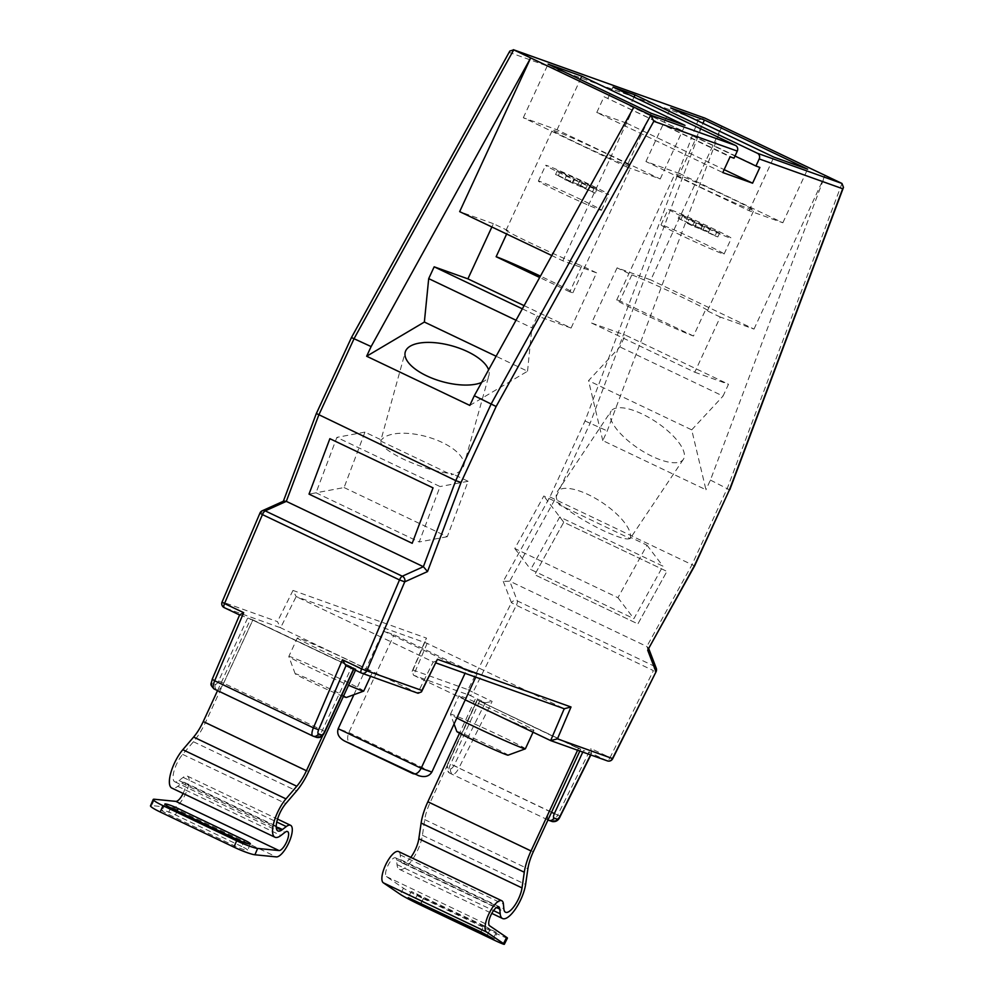 <?xml version="1.0" encoding="UTF-8"?>
<svg xmlns="http://www.w3.org/2000/svg" width="994" height="994" viewBox="0 0 994 994"><rect width="100%" height="100%" fill="white"/><g stroke="black" fill="none" stroke-linecap="round" stroke-linejoin="round"><path stroke-width="0.75" stroke-dasharray="4.97 3.73" d="M262.192 510.792A4.349 3.79 -114.3 0 0 260.291 512.991L283.079 502.716L316.266 413.69M559.373 504.853L559.933 503.685L543.817 496.006L514.793 548.514L617.957 597.692L646.995 545.184L630.879 537.505L630.184 538.611L559.373 504.853A43.438 15.954 -146.3 0 1 557.261 491.719L611.124 411.094A43.438 15.954 -146.3 0 0 652.288 456.42A43.438 15.954 -146.3 0 0 683.363 459.352A43.438 15.954 -146.3 0 0 642.199 414.013A43.438 15.954 -146.3 0 0 611.124 411.094M630.184 538.611A43.438 15.954 -146.3 0 0 588.336 494.652A43.438 15.954 -146.3 0 0 557.261 491.719M683.363 459.352L630.879 537.505C629.637 540.823 620.306 538.462 602.861 530.411C584.795 521.527 570.481 512.618 559.933 503.685M524.099 305.643L571.078 328.032L596.574 272.853L581.801 265.82A43.438 1.429 24.8 0 1 531.467 243.443A43.438 1.429 24.8 0 1 506.083 230.235A43.438 1.429 24.8 0 1 508.158 230.72L506.642 234.025M605.831 153.374A43.438 1.429 24.8 0 0 552.341 130.139A43.438 1.429 24.8 0 0 577.713 143.335A43.438 1.429 24.8 0 0 631.202 166.57A43.438 1.429 24.8 0 0 605.831 153.374M581.801 265.82L569.786 291.838A43.438 1.429 24.8 0 0 572.929 292.696A43.438 1.429 24.8 0 0 547.557 279.488A43.438 1.429 24.8 0 0 540.425 276.121M316.03 492.8L419.207 541.978L440.056 486.551L336.879 437.372L316.03 492.8L309.022 494.117L344.086 487.557L364.935 432.117L381.05 439.795C378.739 444.144 386.194 450.605 403.39 459.166C421.704 467.528 437.907 472.349 451.997 473.616L451.475 474.784A43.438 18.526 15.6 0 0 463.577 466.236A43.438 18.526 15.6 0 0 442.168 442.442A43.438 18.526 15.6 0 0 380.665 441.038L405.254 352.05M456.818 731.509A28.23 0.932 -155.2 0 1 458.495 731.907A28.23 0.932 -155.2 0 1 487.694 744.742A28.23 0.932 -155.2 0 1 508.058 755.179M525.379 748.805A41.263 1.354 24.8 0 0 501.262 736.268A41.263 1.354 24.8 0 0 452.904 714.81A41.263 1.354 24.8 0 0 450.456 714.189A41.263 1.354 24.8 0 0 450.456 714.239A41.263 1.354 24.8 0 0 456.842 717.991M343.352 696.471A28.23 0.932 -155.2 0 1 314.738 683.773A28.23 0.932 -155.2 0 1 295.181 673.783A28.23 0.932 -155.2 0 1 296.858 674.168A28.23 0.932 -155.2 0 1 326.057 687.016A28.23 0.932 -155.2 0 1 346.409 697.453M363.729 691.079A41.263 1.354 24.8 0 0 339.625 678.529A41.263 1.354 24.8 0 0 291.267 657.084A41.263 1.354 24.8 0 0 288.807 656.45A41.263 1.354 24.8 0 0 312.924 668.999A41.263 1.354 24.8 0 0 348.546 685.239M295.181 673.783L288.807 656.5A41.263 1.354 24.8 0 0 288.807 656.5L297.33 638.011A41.263 1.354 -155.2 0 1 348.148 660.091A41.263 1.354 -155.2 0 1 372.253 672.627A41.263 1.354 -155.2 0 1 321.447 650.548A41.263 1.354 -155.2 0 1 297.33 638.011M509.785 717.817A41.263 1.354 -155.2 0 1 533.902 730.354A41.263 1.354 -155.2 0 1 483.084 708.275A41.263 1.354 -155.2 0 1 458.979 695.738A41.263 1.354 -155.2 0 1 509.785 717.817M631.849 274.891L619.834 300.909A43.438 1.429 24.8 0 0 616.69 300.051A43.438 1.429 24.8 0 0 642.062 313.247A43.438 1.429 24.8 0 0 693.477 336.009L705.491 309.991A43.438 1.429 24.8 0 0 707.579 310.476A43.438 1.429 24.8 0 0 682.195 297.281A43.438 1.429 24.8 0 0 631.849 274.891L617.088 267.858L650.821 279.91L721.843 126.201L607.247 430.899L602.774 440.578L705.951 489.756L691.712 429.855L588.535 380.677L619.858 346.906L625.325 335.077L728.503 384.256L723.036 396.084L619.858 346.906M728.453 197.172A43.438 1.429 24.8 0 0 674.963 173.925A43.438 1.429 24.8 0 0 700.335 187.133A43.438 1.429 24.8 0 0 753.825 210.368A43.438 1.429 24.8 0 0 728.453 197.172M693.477 336.009L619.834 300.909M617.088 267.858L591.592 323.038L694.769 372.216L720.265 317.036L753.999 329.089L650.821 279.91M753.999 329.089L825.02 175.379L710.424 480.077L705.951 489.756M316.589 413.616L351.702 337.649L509.363 52.434L698.248 119.901L585.019 420.984L549.918 496.95L503.25 581.353L509.736 581.167L646.808 646.498L648.535 648.1L648.436 649.417M549.918 496.95L694.359 565.797M559.759 516.979L530.721 569.487L633.899 618.666L662.936 566.158L559.759 516.979L563.735 522.223L534.71 574.731L637.887 623.909L666.912 571.388L563.735 522.223L534.71 574.731L637.887 623.909L666.912 571.388L563.735 522.223L543.817 496.006M585.019 420.984L607.247 430.899M710.424 480.077L729.459 489.831M522.335 308.836L537.344 315.993L531.877 327.809L516.023 320.254M418.027 693.253L280.594 627.773L277.438 621.61L222.395 601.954A4.349 4.075 109.7 0 0 224.259 607.645L280.594 627.773L296.15 596.599L433.222 661.929L417.666 693.104L361.232 672.938M465.217 699.875L413.566 675.261L427.147 643.379L425.73 639.453L426.575 638.148L292.994 590.436L296.15 596.599L427.147 643.379L564.219 708.71L435.919 662.911M466.335 670.528L383.349 630.966L394.034 634.781L477.021 674.342L466.335 670.528L465.043 673.311M239.852 615.075L247.717 617.883L218.581 680.94A4.349 1.491 -64.5 0 1 215.35 684.381L212.269 683.276A4.349 1.491 -64.5 0 1 212.53 679.175L239.716 615.013M345.837 665.595L354.1 668.527L351.565 667.21L322.429 730.267L223.675 683.201L252.811 620.132L351.565 667.21M252.811 620.132L247.717 617.883M503.25 581.353L511.438 602.687L468.037 689.687L412.982 670.018L412.137 671.335L413.566 675.261L469.901 695.378L485.395 702.77L479.667 701.155L583.515 750.482L582.77 752.098M590.585 754.881L591.38 753.303L583.515 750.482M591.38 753.303L590.834 754.98M353.901 694.694L383.349 630.966M344.732 741.114L349.789 742.916C347.266 740.903 346.968 737.436 348.869 732.528L394.034 634.781M475.728 677.125L477.021 674.342M349.789 742.916L419.021 775.842M679.672 173.59L645.938 161.537L749.116 210.716L782.85 222.768L679.672 173.59L702.92 123.293M782.85 222.768L807.613 169.166M749.116 210.716L773.879 157.114M645.938 161.537L670.714 107.936M626.493 166.917L660.227 178.97L557.05 129.792L523.316 117.739L626.493 166.917L651.256 113.316M523.316 117.739L548.092 64.138M557.05 129.792L580.297 79.495M660.227 178.97L684.99 125.368M481.643 382.454A43.438 18.526 15.6 0 0 488.936 375.409A43.438 18.526 15.6 0 0 488.613 369.83M469.814 405.415L527.541 371.222L496.118 356.25M527.541 371.222L531.877 327.809M596.574 272.853L562.84 260.813L551.794 255.545M562.84 260.813L633.861 107.103M571.078 328.032L537.344 315.993M508.158 230.72L493.397 223.687L491.868 226.98M493.397 223.687L459.663 211.635M364.935 432.117L336.879 437.372M344.086 487.557L447.263 536.723L468.112 481.295L451.997 473.616M468.112 481.295L440.056 486.551M447.263 536.723L419.207 541.978M380.665 441.038L451.475 474.784M569.786 291.838L539.667 277.475M602.774 440.578L588.535 380.677M691.712 429.855L723.036 396.084M694.769 372.216L728.503 384.256M591.592 323.038L625.325 335.077M514.793 548.514L530.721 569.487M617.957 597.692L633.899 618.666M646.995 545.184L662.936 566.158M720.265 317.036L705.491 309.991M437.037 660.687L433.57 662.079M283.799 501.051L283.079 502.716M607.334 760.87A4.349 4.075 109.7 0 1 606.974 760.721L591.492 753.34L590.883 748.482L557.659 815.08L458.905 768.014L492.129 701.416L472.97 692.284L516.358 605.284L653.431 670.627L610.043 757.627L590.883 748.482M509.363 52.434L509.835 51.042M698.248 119.901L704.895 118.124L590.299 422.823L554.814 499.622L509.736 581.167L517.315 600.91A4.349 1.491 -64.5 0 1 516.358 605.284L511.438 602.687A4.349 3.877 159 0 1 517.315 600.91L654.387 666.253A4.349 3.877 159 0 1 656.251 668.229M485.395 702.77L492.129 701.416M634.023 97.077L629.923 105.96L735.001 156.046M629.923 105.96L759.876 167.427M633.849 107.364L626.568 123.132L724.141 169.639M626.568 123.132L596.773 112.484L722.787 172.558M596.773 112.484L604.054 96.729L730.081 156.791M604.054 96.729L734.007 158.195M607.993 98.133L613.087 87.099M410.795 857.375A17.37 5.939 -64.5 0 1 402.359 863.065A17.37 5.939 -64.5 0 1 400.681 859.686L400.247 854.927A17.395 5.952 115.5 0 0 398.569 851.547M420.052 904.801L423.158 898.588A17.37 0.857 26.5 0 1 403.452 888.176L386.43 876.584A10.449 3.566 -64.5 0 1 387.71 866.047A10.449 3.566 -64.5 0 1 395.575 857.822A10.449 3.566 -64.5 0 1 396.594 859.847L397.016 864.606A24.328 8.325 115.5 0 0 399.377 869.34A24.328 8.325 115.5 0 0 412.46 859.549A24.328 8.325 115.5 0 0 422.438 835.283L424.711 819.603A27.807 9.505 -64.5 0 1 430.104 802.58L477.455 700.111L580.633 749.29L578.384 748.482L577.576 750.234M483.979 925.7L411.305 891.456L423.618 898.141L496.292 932.384L483.979 925.7L480.885 931.912M423.158 898.588L496.851 933.714L493.757 939.926M507.437 938.087A17.37 0.857 26.5 0 1 496.851 933.714M477.455 700.111L578.384 748.482M475.207 699.304L459.539 733.199M579.825 751.042L580.633 749.29M217.549 690.606L250.6 619.088L252.849 619.883L205.497 722.352A34.753 11.891 -64.5 0 1 193.445 741.748L182.647 754.384A17.37 5.939 115.5 0 0 174.149 770.648A17.37 5.939 115.5 0 0 174.77 781.769A17.37 5.939 115.5 0 0 179.044 780.526L183.12 777.383A17.395 5.952 -64.5 0 1 187.406 776.128A17.395 5.952 -64.5 0 1 185.543 793.846A17.395 5.952 -64.5 0 1 173.155 807.724L151.747 805.6L154.455 799.251M183.107 793.448A10.449 3.566 115.5 0 0 183.294 793.038A10.449 3.566 115.5 0 0 184.412 782.402A10.449 3.566 115.5 0 0 181.84 783.148L177.764 786.304A24.328 8.325 -64.5 0 1 171.776 788.043M241.803 846.528L175.478 814.906A10.425 1.193 23.1 0 0 162.146 810.445A10.425 1.193 23.1 0 0 167.986 814.161L234.311 845.782A10.425 1.193 23.1 0 0 247.655 850.23A10.425 1.193 23.1 0 0 241.803 846.528L243.629 842.241M150.504 805.811A17.37 2 -156.9 0 1 151.747 805.6M252.849 619.883L356.026 669.061L355.492 670.204M250.6 619.088L356.026 669.061M323.075 734.69L353.777 668.254M558.678 191.631A34.753 1.143 24.8 0 0 601.469 210.231A34.753 1.143 24.8 0 0 581.167 199.67A34.753 1.143 24.8 0 0 538.375 181.07A34.753 1.143 24.8 0 0 558.678 191.631M565.959 175.863A34.753 1.143 24.8 0 0 608.75 194.464A34.753 1.143 24.8 0 0 588.448 183.902A34.753 1.143 24.8 0 0 545.656 165.302A34.753 1.143 24.8 0 0 565.959 175.863M557.373 170.595L573.861 179.131L597.034 189.171L580.546 180.635L557.373 170.595L555.559 174.546L570.295 181.567L572.109 177.628M555.559 174.546L558.367 175.54L560.181 171.602M558.367 175.54L573.103 182.573L574.93 178.634M573.103 182.573L578.732 184.573L580.546 180.635M578.732 184.573L586.1 188.09L587.914 184.151M582.298 182.138L580.471 186.089L586.1 188.09M580.471 186.089L595.22 193.109L597.034 189.171M566.493 175.615L564.667 179.554L595.22 193.109M592.399 192.103L594.226 188.164M577.663 185.083L579.49 181.144M572.047 183.07L573.861 179.131M564.667 179.554L570.295 181.567M681.3 235.429A34.753 1.143 -155.2 0 1 660.998 224.868A34.753 1.143 -155.2 0 1 703.789 243.455A34.753 1.143 -155.2 0 1 724.092 254.017A34.753 1.143 -155.2 0 1 681.3 235.429M688.581 219.662A34.753 1.143 -155.2 0 1 668.279 209.1A34.753 1.143 -155.2 0 1 711.07 227.701A34.753 1.143 -155.2 0 1 731.373 238.249A34.753 1.143 -155.2 0 1 688.581 219.662M682.803 215.4L719.656 232.969L696.483 222.929L679.995 214.393L682.803 215.4L680.989 219.339L695.725 226.371L697.552 222.42M680.989 219.339L678.181 218.332L679.995 214.393M678.181 218.332L692.917 225.365L694.731 221.426M692.917 225.365L687.289 223.352L689.115 219.413M687.289 223.352L694.657 226.868L696.483 222.929M694.657 226.868L700.285 228.868L702.112 224.93M700.285 228.868L715.021 235.901L716.848 231.962M703.168 224.433L701.354 228.371L708.722 231.888L703.093 229.875L717.83 236.907L719.656 232.969M717.83 236.907L715.021 235.901M703.093 229.875L704.92 225.936M708.722 231.888L710.536 227.949M701.354 228.371L695.725 226.371M841.968 183.455L727.372 488.153L691.886 564.952L646.808 646.498L654.387 666.253A4.349 1.491 -64.5 0 1 653.431 670.627L656.077 671.72M612.689 758.72L610.043 757.627A4.349 1.491 115.5 0 1 606.974 760.721L550.639 740.592M412.982 670.018L426.575 638.148M292.994 590.436L277.438 621.61M222.084 602.004L260.105 512.991M479.667 701.155L450.531 764.224A8.685 2.97 115.5 0 0 449.599 773.071L548.266 820.087M485.258 702.721L453.985 765.417A4.349 1.491 -64.5 0 1 450.916 768.511L447.834 767.405A4.349 1.491 -64.5 0 1 448.257 762.97L549.284 811.29L578.421 748.234M448.257 762.97L477.393 699.913M212.269 683.276A4.349 4.075 -70.3 0 0 214.132 688.979L312.7 735.958M353.479 669.248L353.839 668.465M324.963 731.584L322.429 730.267A8.685 2.97 -64.5 0 1 315.968 737.138A4.349 4.075 -70.3 0 0 316.328 737.287M215.35 684.381A4.349 4.075 -70.3 0 0 217.214 690.072A8.685 2.97 115.5 0 0 223.675 683.201L218.581 680.94M477.132 699.838L447.996 762.895C446.505 769.617 444.89 767.616 449.599 773.071A8.685 2.97 115.5 0 0 449.698 773.108A4.349 4.075 -70.3 0 1 447.834 767.405M548.017 819.876A8.685 2.97 -64.5 0 1 549.284 811.29L551.508 812.322M450.916 768.511A4.349 4.075 -70.3 0 0 452.779 774.202A8.685 2.97 115.5 0 0 458.905 768.014L453.985 765.417M560.305 816.173L557.659 815.08A8.685 2.97 -64.5 0 1 551.533 821.28A4.349 4.075 109.7 0 0 551.894 821.429M431.856 772.077L348.869 732.528L338.184 728.714M418.027 775.444L412.97 773.643M468.037 689.687L472.97 692.284A4.349 1.491 115.5 0 1 469.901 695.378A4.349 4.075 109.7 0 1 468.037 689.687M400.247 854.927L503.424 904.105M386.43 876.584L489.607 925.762M424.711 819.603L527.889 868.781M430.104 802.58L533.281 851.759M422.438 835.283L525.602 884.461M397.016 864.606L493.546 910.616M396.594 859.847L496.54 907.497M400.681 859.686L503.859 908.864M403.452 888.176L400.358 894.389M417.654 894.091L414.56 900.303M423.618 898.141L421.009 903.372M489.943 929.763L487.271 935.106M173.155 807.724L276.32 856.903M181.84 783.148L285.017 832.326M177.764 786.304L280.929 835.482M183.12 777.383L276.767 822.013M179.044 780.526L276.22 826.846M182.647 754.384L285.825 803.562M193.445 741.748L296.622 790.926M205.497 722.352L308.674 771.53M177.18 810.905L175.478 814.906M170.695 807.811L167.986 814.161M237.019 839.421L234.311 845.782M506.083 230.235L552.341 130.139M454.059 724.017L450.456 714.239M370.563 676.305L372.253 672.627M533.045 732.205L533.902 730.354M616.69 300.051L674.963 173.925M707.579 310.476L753.825 210.368M450.456 714.189L458.979 695.738M463.577 466.236L488.936 375.409M572.929 292.696L631.202 166.57M353.715 669.36L354.1 668.527M648.796 648.784L648.535 648.1M412.137 671.335L425.73 639.453M399.377 869.34L491.806 913.387M395.575 857.822L498.752 907M402.359 863.065L505.536 912.244M411.305 891.456L408.211 897.669M496.292 932.384L493.186 938.597M184.412 782.402L287.589 831.58M187.406 776.128L277.537 819.093M174.77 781.769L277.935 830.947M164.842 804.096L162.146 810.445M250.351 843.881L247.655 850.23M601.469 210.231L608.75 194.464M538.375 181.07L545.656 165.302M660.998 224.868L668.279 209.1M724.092 254.017L731.373 238.249"/><path stroke-width="1.49" d="M212.219 679.237L214.667 680.778A8.685 2.97 115.5 0 0 214.045 688.929C209.262 683.673 211.138 685.04 212.219 679.237L239.653 614.864L243.679 612.689L214.667 680.778L313.408 727.844L342.433 659.755L361.592 668.887L399.501 579.924L262.428 514.594A4.349 1.491 -64.5 0 1 262.578 514.246A4.349 1.491 -64.5 0 1 265.212 510.879A4.349 3.79 -114.3 0 0 262.192 510.792A4.349 4.349 0 0 0 259.981 513.041L260.105 512.991M427.532 571.562L404.744 581.838A4.349 3.79 -114.3 0 0 402.284 576.209L423.382 566.704L455.749 480.624L461.042 482.463L427.532 571.562L423.382 566.704L286.309 501.361L283.799 501.051L262.192 510.792M506.642 234.025L496.143 256.725A43.438 1.429 24.8 0 1 540.425 276.121M488.613 369.83A43.438 18.526 15.6 0 0 467.528 351.627A43.438 18.526 15.6 0 0 405.254 352.05A43.438 18.526 15.6 0 0 426.662 375.844A43.438 18.526 15.6 0 0 481.643 382.454M456.842 717.991A41.263 1.354 24.8 0 0 474.56 726.726A41.263 1.354 24.8 0 0 522.919 748.184A41.263 1.354 24.8 0 0 525.341 748.83L508.058 755.179A28.23 0.932 -155.2 0 1 506.406 754.732A28.23 0.932 -155.2 0 1 478.027 742.282A28.23 0.932 -155.2 0 1 456.818 731.509L454.059 724.017M348.546 685.239A41.263 1.354 24.8 0 0 361.282 690.445A41.263 1.354 24.8 0 0 363.692 691.103L346.409 697.453A28.23 0.932 -155.2 0 1 344.756 697.005A28.23 0.932 -155.2 0 1 343.352 696.471M363.692 691.103A41.263 1.354 24.8 0 0 363.729 691.079L370.563 676.305M525.341 748.83A41.263 1.354 24.8 0 0 525.379 748.805L533.045 732.205M759.217 158.928A4.349 4.075 -70.3 0 0 757.353 153.238L841.968 183.455L843.496 187.394L842.688 188.748L759.217 158.928L755.937 166.023L759.876 167.427L752.595 183.194L722.787 172.558L730.081 156.791L734.007 158.195L737.287 151.1L653.816 121.293L496.143 406.496L461.042 482.463M841.968 183.455L704.895 118.124L513.736 49.849L530.684 57.925L371.122 346.571L366.649 356.237L424.363 322.044L428.7 278.631L434.167 266.814L522.335 308.836M516.023 320.254L428.7 278.631M316.589 413.616L455.749 480.624L491.235 403.825L650.809 115.18L633.861 107.103L474.287 395.736L496.143 406.496M351.702 337.649L371.122 346.571M474.287 395.736L469.814 405.415L366.649 356.237M465.217 699.875L550.639 740.592L564.219 708.734L571.016 706.995L557.435 738.865L550.639 740.592L607.334 760.87A4.349 4.349 0 0 0 612.689 758.72L656.077 671.72A4.349 4.349 0 0 0 656.251 668.229A4.349 3.877 159 0 1 655.878 671.534L647.703 650.2L694.359 565.797L729.459 489.831L842.688 188.748M651.256 113.316L684.99 125.368L581.825 76.19L548.092 64.138L651.256 113.316M704.448 119.988L670.714 107.936L773.879 157.114L807.613 169.166L704.448 119.988L702.92 123.293M653.816 121.293L650.809 115.18L735.423 145.397L613.087 87.099L635.017 94.927L757.353 153.238M633.861 107.103L530.684 57.925L459.663 211.635L551.794 255.545M329.871 438.689L309.022 494.117L412.199 543.296L433.036 487.868L329.871 438.689L309.022 494.117L412.199 543.296L433.036 487.868L329.871 438.689M419.021 775.842L344.732 741.114C338.817 737.883 336.643 733.758 338.184 728.714L353.901 694.694M338.184 728.714L421.17 768.263L465.043 673.311M418.027 775.444C424.401 777.668 429.01 776.55 431.856 772.077L475.728 677.125M431.856 772.077L421.17 768.263C418.685 772.86 415.952 774.649 412.97 773.643L344.732 741.114M580.297 79.495L581.825 76.19M496.118 356.25L424.363 322.044M491.868 226.98L467.901 278.854L434.167 266.814M467.901 278.854L524.099 305.643M539.667 277.475L496.143 256.725M342.433 659.755L345.775 665.57L361.282 672.963L345.837 665.595M421.891 690.457L421.481 691.861L418.027 693.253L361.692 673.137A4.349 4.075 109.7 0 1 361.331 672.988A4.349 1.491 115.5 0 1 361.282 672.963A4.349 4.349 0 0 0 361.692 673.137A4.349 4.075 109.7 0 0 366.836 670.801L421.891 690.457L437.435 659.283L421.481 691.861M283.34 501.262L316.266 413.703L351.503 337.438L509.835 51.042L513.736 49.849L354.162 338.482L318.676 415.281L286.309 501.361L265.212 510.879L402.284 576.209A4.349 1.491 -64.5 0 0 399.65 579.577A4.349 1.491 -64.5 0 0 399.501 579.924L404.744 581.838L366.836 670.801L361.592 668.887A4.349 1.491 115.5 0 0 361.282 672.963M735.423 145.397A4.349 4.075 109.7 0 1 737.287 151.1M647.703 650.2L694.558 566.008L729.459 489.831M513.376 49.7L704.895 118.124M635.017 94.927L634.023 97.077M735.001 156.046L755.937 166.023M724.141 169.639L752.595 183.194M577.576 750.234L531.032 850.951A34.753 11.891 115.5 0 0 524.285 872.235L522.012 887.915A17.37 5.939 -64.5 0 1 514.892 905.248A17.37 5.939 -64.5 0 1 505.536 912.244A17.37 5.939 -64.5 0 1 503.859 908.864L503.424 904.105A17.395 5.952 115.5 0 0 501.746 900.726L398.569 851.547A17.395 5.952 115.5 0 0 385.461 865.24A17.395 5.952 115.5 0 0 383.324 882.796L400.358 894.389A17.37 0.857 -153.5 0 0 420.052 904.801L493.757 939.926A17.37 0.857 -153.5 0 0 504.331 944.3A17.37 0.857 -153.5 0 0 503.523 943.567L506.629 937.354L489.607 925.762A10.449 3.566 -64.5 0 1 490.874 915.213A10.449 3.566 -64.5 0 1 498.752 907A10.449 3.566 -64.5 0 1 499.758 909.025L500.193 913.784A24.328 8.325 115.5 0 0 502.542 918.518A24.328 8.325 115.5 0 0 515.637 908.727A24.328 8.325 115.5 0 0 525.602 884.461L527.889 868.781A27.807 9.505 -64.5 0 1 533.281 851.759L579.825 751.042M501.746 900.726A17.395 5.952 115.5 0 0 488.638 914.418A17.395 5.952 115.5 0 0 486.501 931.974L503.523 943.567M506.629 937.354A17.37 0.857 26.5 0 1 507.437 938.087L504.331 944.3M480.885 931.912L408.211 897.669L420.512 904.354L486.836 935.963L493.186 938.597L480.885 931.912M459.539 733.199L427.855 801.773A34.753 11.891 115.5 0 0 421.121 823.057L418.834 838.737A17.37 5.939 -64.5 0 1 410.795 857.375M355.492 670.204L308.674 771.53A34.753 11.891 -64.5 0 1 296.622 790.926L285.825 803.562A17.37 5.939 115.5 0 0 277.326 819.826A17.37 5.939 115.5 0 0 277.935 830.947A17.37 5.939 115.5 0 0 282.209 829.704L286.297 826.561A17.395 5.952 -64.5 0 1 290.583 825.306A17.395 5.952 -64.5 0 1 288.72 843.011A17.395 5.952 -64.5 0 1 276.32 856.903L254.924 854.778A17.37 2 -156.9 0 1 233.95 847.136L236.647 840.775A17.37 2 23.1 0 0 257.632 848.429L279.028 850.553A10.449 3.566 115.5 0 0 286.471 842.216A10.449 3.566 115.5 0 0 287.589 831.58A10.449 3.566 115.5 0 0 285.017 832.326L280.929 835.482A24.328 8.325 -64.5 0 1 274.953 837.221A24.328 8.325 -64.5 0 1 274.083 821.64A24.328 8.325 -64.5 0 1 285.974 798.878L296.784 786.242A27.807 9.505 115.5 0 0 306.425 770.735L323.075 734.69M274.953 837.221L171.776 788.043A24.328 8.325 -64.5 0 1 170.918 772.462A24.328 8.325 -64.5 0 1 182.809 749.7L193.606 737.063A27.807 9.505 115.5 0 0 203.248 721.557L217.549 690.606M236.647 840.775L162.954 805.649A17.37 2 23.1 0 1 153.213 799.462A17.37 2 23.1 0 1 154.455 799.251L175.851 801.375A10.449 3.566 115.5 0 0 183.107 793.448M244.512 840.166L178.187 808.557A10.425 1.193 23.1 0 0 164.842 804.096A10.425 1.193 23.1 0 0 170.695 807.811L237.019 839.421A10.425 1.193 23.1 0 0 250.351 843.881A10.425 1.193 23.1 0 0 244.512 840.166L243.629 842.241M162.954 805.649L160.245 812.011L233.95 847.136M160.245 812.011A17.37 2 -156.9 0 1 150.504 805.811L153.213 799.462M222.084 602.004L259.981 513.041L262.428 514.594L224.52 603.557L222.084 602.004A4.349 4.349 0 0 0 224.209 607.632L239.604 614.975L224.259 607.645A4.349 1.491 -64.5 0 1 224.209 607.632A4.349 1.491 -64.5 0 1 224.52 603.557L243.679 612.689M437.435 659.283L571.016 706.995M557.435 738.865L612.478 758.534L656.077 671.72M582.77 752.098L554.379 813.552A4.349 1.491 115.5 0 0 553.956 817.987L557.038 819.093A4.349 1.491 115.5 0 0 560.107 815.999L590.585 754.881M312.7 735.958L214.132 688.979A8.685 2.97 115.5 0 1 214.045 688.929L312.799 736.007A8.685 2.97 -64.5 0 1 313.408 727.844L318.652 729.758A4.349 1.491 115.5 0 0 318.391 733.858L321.472 734.964A4.349 1.491 115.5 0 0 324.703 731.522L353.479 669.248M345.974 665.669L318.652 729.758M324.703 731.522L324.963 731.584C323.013 736.405 320.143 738.318 316.328 737.287L313.247 736.194A4.349 4.075 -70.3 0 1 312.886 736.045A8.685 2.97 -64.5 0 1 312.799 736.007L313.247 736.194A4.349 4.075 -70.3 0 0 318.391 733.858M316.328 737.287A4.349 4.075 -70.3 0 0 321.472 734.964M554.379 813.552L551.508 812.322M553.956 817.987A4.349 4.075 109.7 0 1 548.812 820.323L551.894 821.429C555.745 822.274 558.553 820.522 560.305 816.173L560.107 815.999M557.038 819.093A4.349 4.075 109.7 0 1 551.894 821.429M612.689 758.72L612.478 758.534A4.349 4.075 109.7 0 1 607.334 760.87M493.546 910.616L500.193 913.784M496.54 907.497L499.758 909.025M383.324 882.796L486.501 931.974M418.834 838.737L522.012 887.915M421.121 823.057L524.285 872.235M427.855 801.773L531.032 850.951M421.009 903.372L420.512 904.354M487.271 935.106L486.836 935.963M193.606 737.063L296.784 786.242M203.248 721.557L306.425 770.735M182.809 749.7L285.974 798.878M175.851 801.375L279.028 850.553M276.767 822.013L286.297 826.561M276.22 826.846L282.209 829.704M257.632 848.429L254.924 854.778M178.187 808.557L177.18 810.905M324.963 731.584L353.715 669.36M435.919 662.911L564.592 708.871M590.834 754.98L560.305 816.173M729.795 489.744L843.496 187.394M656.251 668.229L648.796 648.784M491.806 913.387L502.542 918.518M277.537 819.093L290.583 825.306"/></g></svg>
